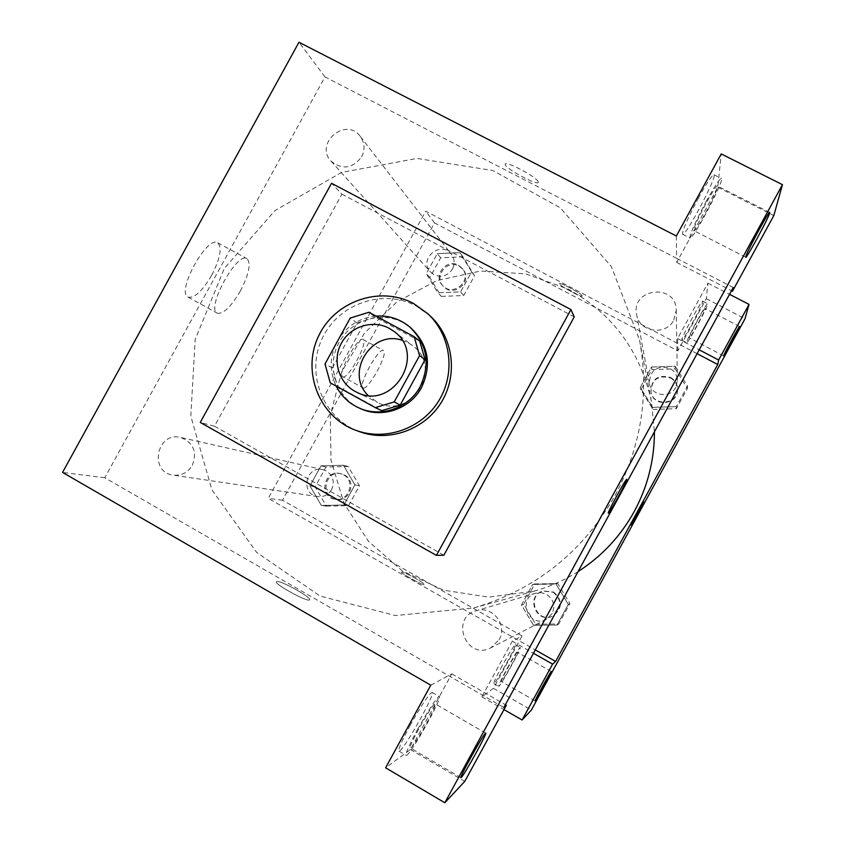 <?xml version="1.0" encoding="UTF-8"?>
<svg xmlns="http://www.w3.org/2000/svg" width="845" height="845" viewBox="0 0 845 845"><rect width="100%" height="100%" fill="white"/><g stroke="black" fill="none" stroke-linecap="round" stroke-linejoin="round"><path stroke-width="0.63" stroke-dasharray="4.22 3.17" d="M402.051 340.271L408.272 342.838L412.518 345.594C444.005 367.427 411.008 420.768 377.409 402.336L367.987 395.344M419.764 341.2L375.433 317.255L368.916 312.27M375.433 317.255L357.086 322.906L332.423 367.881L337.556 386.334L381.729 410.638M375.993 316.093C360.403 317.72 348.129 325.082 339.162 338.169M335.645 344.591C329.624 358.618 329.803 372.455 336.194 386.112M360.614 408.674C336.859 398.344 326.254 367.638 338.127 344.19C349.619 320.551 380.535 310.252 403.213 322.705L410.691 327.733M332.423 367.881L325.008 363.984M357.086 322.906L350.2 318.047M337.556 386.334L330.237 382.827M359.114 431.52C323.234 418.55 305.541 373.965 321.924 339.067C337.673 303.883 383.06 287.881 416.448 306.122L430.464 316.199M443.847 555.228L214.503 426.229L341.876 194.16L331.536 183.28M214.503 426.229L200.265 422.437M341.876 194.16L574.241 316.886M410.269 725.158C401.671 741.192 397.921 749.864 399.03 751.184C402.664 752.451 436.77 691.632 432.048 692.351C428.7 694.315 421.444 705.258 410.269 725.158M430.781 685.2L451.769 673.866L410.416 749.526L385.616 767.809M417.588 729.436C428.764 709.504 435.978 698.53 439.231 696.502C443.762 695.678 409.677 756.571 406.223 755.409C405.188 754.131 408.98 745.47 417.588 729.436M410.818 747.814C415.106 745.269 438.428 703.072 435.143 703.832C432.936 702.279 406.698 749.082 410.385 748.005L410.818 747.814M410.416 749.526L464.761 781.393M451.769 673.866L505.373 704.698M676.349 236.019L676.634 258.327L324.987 76.916L104.791 477.763L503.852 707.476M698.657 197.667C687.851 217.989 682.475 230.178 682.538 234.255C684.365 238.776 716.993 177.344 714.078 174.809C712.462 174.482 707.318 182.097 698.657 197.667M733.238 287.532L676.634 258.327L676.687 262.415L717.796 187.199L721.229 153.938M706.188 201.49C714.859 185.911 719.961 178.263 721.493 178.548C724.228 180.999 691.537 242.452 689.89 238.026C689.932 234.002 695.361 221.823 706.188 201.49M693.766 230.21L693.84 230.643C694.886 233.917 717.468 192.058 717.595 186.608L717.542 186.037C716.687 182.309 693.301 225.752 693.766 230.21M717.796 187.199L773.83 215.549M676.687 262.415L731.495 290.712M277.002 581.487L276.495 581.656C273.019 583.441 307.939 602.654 309.545 599.823C312.608 598.08 281.617 580.621 277.002 581.487C281.628 580.621 312.608 598.07 309.545 599.823C307.939 602.643 273.019 583.441 276.495 581.645L277.012 581.476M104.791 477.763L62.551 472.418M211.725 275.164C220.218 258.475 222.235 247.701 217.756 242.853C207.162 234.804 175.707 292.423 188.108 297.155C194.466 298.412 202.335 291.081 211.725 275.164M324.987 76.916L298.972 42.25M240.455 290.838C231.065 306.82 223.355 314.266 217.302 313.189C205.557 308.837 237.118 251.018 247.046 258.707C251.208 263.397 249.011 274.097 240.455 290.838M626.8 479.337C626.293 477.742 606.763 513.528 608.315 513.2L608.326 513.2M538.191 181.749C537.188 177.239 504.983 160.149 505.225 164.247C503.747 167.68 538.107 186.396 538.254 182.235L538.191 181.749M538.191 181.76L538.254 182.245C538.096 186.396 503.747 167.69 505.215 164.247C504.983 160.159 537.188 177.249 538.191 181.76M361.639 156.832C365.209 149.586 364.755 142.773 360.276 136.383C345.911 116.43 314.044 143.492 331.05 161.152C342.288 170.098 352.481 168.662 361.639 156.832M673.824 320.033L676.222 310.347C676.496 282.948 630.866 287.913 636.623 314.551C639 332.191 665.944 336.225 673.824 320.033M192.322 465.32C197.36 451.832 193.442 442.548 180.587 437.457C156.779 431.182 148.635 472.323 173.172 475.122C181.432 475.904 187.812 472.64 192.322 465.32M499.131 639.707C508.014 625.078 492.212 605.147 476.242 610.692C449.508 617.748 466.503 661.086 490.892 647.766L499.131 639.707M615.171 495.318C641.302 446.012 649.425 394.277 639.538 340.091L611.379 266.566L560.298 207.828L492.783 170.51L416.965 158.427L341.57 172.443L274.952 210.585L224.337 268.404L195.195 339.5L190.801 416.131L211.915 489.857L256.563 552.313L320.107 596.074L395.46 615.561L473.823 607.935C535.677 589.63 582.796 552.091 615.171 495.318M578.096 571.569C564.344 580.283 549.662 586.821 534.061 591.183L488.547 597.13L443.467 590.148L402.347 570.945L368.346 541.191L343.989 503.282L331.008 460.198L330.279 415.244L341.76 371.768L364.565 333.014L396.981 301.855L436.622 280.635L480.562 271.023L525.527 273.843L568.051 289.043C612.551 313.59 640.352 351.076 651.432 401.47L654.421 431.827M452.455 269.027C455.001 263.841 454.652 258.929 451.399 254.303C440.984 239.832 418.074 259.088 430.411 271.921L434.013 274.731C441.597 277.825 447.734 275.924 452.455 269.027M552.123 613.618L546.282 619.332C528.981 628.786 516.77 598.165 535.783 593.137L541.286 592.651L546.557 594.362C553.612 599.285 555.471 605.707 552.123 613.618M675.725 387.348C670.148 398.819 651.051 395.861 649.361 383.313C650.069 370.015 656.945 365.061 669.979 368.441C674.648 371.124 677.13 375.138 677.415 380.472L675.725 387.348M331.578 489.625C328.356 494.853 323.751 497.187 317.773 496.617C299.996 494.589 305.658 465.12 322.927 469.662L326.445 471.003C333.152 475.714 334.863 481.925 331.578 489.625M697.104 353.675L425.711 211.176L268.224 498.423L535.297 649.921M643.626 501.708L643.615 501.708C643.478 500.8 630.127 525.252 630.951 524.925L630.951 524.925M517.372 652.34C515.83 652.773 499.701 682.105 501.338 681.503L501.476 681.44C503.271 680.531 519.031 651.854 517.478 652.308L517.372 652.34M507.148 668.448C514.235 655.678 518.566 648.675 520.161 647.45C522.252 646.943 499.881 687.407 498.645 686.372C498.402 685.358 501.243 679.38 507.148 668.448M502.268 665.659C496.374 676.591 493.554 682.58 493.829 683.616C495.149 684.693 517.52 644.26 515.344 644.714C513.718 645.918 509.355 652.9 502.268 665.659M705.079 308.752L705.057 308.573C704.656 306.82 688.01 337.715 689.277 337.863C689.7 339.447 705.152 310.971 705.079 308.752M697.389 320.213C703.315 309.492 706.747 303.978 707.698 303.682C709.198 304.221 687.312 344.813 686.647 342.732C686.848 340.662 690.428 333.152 697.389 320.213M692.425 317.614C685.475 330.564 681.915 338.074 681.757 340.165C682.506 342.299 704.371 301.707 702.776 301.126C701.804 301.411 698.35 306.915 692.425 317.614M677.806 350.855L677.648 338.518L707.899 283.149L706.304 298.686L677.806 350.855L434.52 222.911L282.505 500.219L522.052 635.936L512.26 641.228L481.872 696.84L493.438 688.305L522.052 635.936M707.899 283.149L729.531 294.324M706.304 298.686L745.015 318.766M677.648 338.518L699.206 349.83M481.872 696.84L503.99 709.578M493.438 688.305L531.347 710.075M512.26 641.228L533.47 653.269M535.667 624.233L558.788 623.969L569.9 603.615L557.858 583.61L534.79 583.948L523.71 604.228L535.667 624.233L533.554 625.311L557.013 625.015L568.294 604.386L556.073 584.085L532.677 584.465M557.858 583.61L532.677 584.444L521.439 605.009L533.533 625.332M534.79 583.948L532.677 584.444L521.439 605.009L533.554 625.311L557.013 625.046L568.294 604.386L556.105 584.075M326.402 506.134L348.605 505.648L359.484 485.78L348.14 466.472L325.98 467.021L315.132 486.815L326.402 506.134L321.364 505.5L343.873 505.014L354.911 484.861L343.408 465.278L320.952 465.87L309.957 485.907L321.343 505.511L343.873 504.983L354.911 484.861L343.44 465.257M441.312 296.405L463.694 295.539L474.552 275.724L462.997 256.838L440.657 257.778L429.841 277.519L441.312 296.405L437.921 292.792L460.609 291.884L471.626 271.805L459.933 252.655M462.997 256.838L459.902 252.666L437.266 253.627L426.292 273.643L437.921 292.792L460.609 291.905L471.626 271.805L459.902 252.666L437.266 253.658M440.657 257.778L437.266 253.627L426.292 273.643L437.89 292.814M653.027 409.402L676.338 408.726L687.429 388.425L675.166 368.874L651.907 369.614L640.859 389.841L653.027 409.402L652.636 407.343L676.285 406.656L687.534 386.059L675.092 366.234L651.506 367.026M675.166 368.874L675.092 366.234L651.495 366.994L640.288 387.506L652.604 407.364M651.907 369.614L651.495 366.994L640.288 387.506L652.636 407.343L676.285 406.625M676.338 408.726L676.285 406.656L687.534 386.059L675.123 366.212M342.7 376.733C347.749 380.345 368.842 341.707 363.033 339.479C358.195 335.433 336.701 374.768 342.679 376.722L363.044 387.887C357.382 386.123 378.93 346.693 383.44 350.569C388.922 352.618 367.786 391.351 363.065 387.897L363.044 387.887M282.505 500.219L268.224 498.423M434.52 222.911L425.711 211.176M582.173 295.856C581.856 293.754 559.136 281.649 559.305 283.656C558.302 285.135 582.173 298.031 582.194 296.025L582.184 296.025C582.173 298.042 558.302 285.135 559.305 283.666C559.136 281.649 581.846 293.764 582.173 295.856M401.702 571.907L401.523 571.97C399.822 572.794 423.831 586.092 424.317 584.592C425.869 583.779 403.773 571.4 401.702 571.907C403.773 571.389 425.869 583.779 424.317 584.592C423.841 586.092 399.822 572.794 401.523 571.97L401.702 571.907M458.412 265.203L462.458 268.604C472.651 280.72 452.519 297.567 442.474 285.356C432.777 275.565 446.54 258.158 458.412 265.203M463.694 295.539L460.609 291.905M474.552 275.724L471.626 271.805M429.841 277.519L426.292 273.643M459.099 266.09L463.134 269.481C473.295 281.554 453.226 298.359 443.202 286.18C433.548 276.41 447.258 259.066 459.099 266.09M343.545 474.848C355.851 480.963 348.774 501.909 335.296 499.226C318.354 497.282 323.73 469.228 340.197 473.559L343.545 474.848M348.605 505.648L343.873 505.014M359.484 485.78L354.911 484.861M348.14 466.472L343.408 465.278L320.952 465.838L309.957 485.907L321.364 505.5M325.98 467.021L320.952 465.838M315.132 486.815L309.957 485.907M344.591 475.08C356.865 481.175 349.809 502.057 336.373 499.384C319.473 497.451 324.829 469.482 341.253 473.802L344.591 475.08M670.497 377.43C674.933 379.986 677.289 383.81 677.563 388.89C678.524 404.607 653.037 407.121 650.882 391.562C651.558 378.919 658.097 374.208 670.497 377.43M687.429 388.425L687.534 386.059M640.859 389.841L640.288 387.506M670.529 377.99C674.954 380.535 677.299 384.338 677.574 389.397C678.524 405.072 653.122 407.575 650.977 392.069C651.653 379.458 658.17 374.768 670.529 377.99M553.169 592.197C562.337 600.277 562.252 608.189 552.915 615.92C536.469 624.909 524.84 595.809 542.923 591.025L553.169 592.197M558.788 623.969L557.013 625.046M569.9 603.615L568.294 604.386M523.71 604.228L521.439 605.009M553.581 592.06C562.707 600.119 562.622 608.009 553.327 615.709C536.924 624.677 525.337 595.672 543.367 590.898L553.581 592.06M356.315 392.017L377.409 402.336M393.876 331.325L412.518 345.594M399.03 751.184L406.223 755.409M432.048 692.351L439.231 696.502M485.695 733.133L435.143 703.832M460.916 777.632L410.385 748.005M682.538 234.255L689.89 238.026M714.078 174.809L721.493 178.548M769.637 212.391L717.542 186.037M745.702 257.186L693.84 230.643M188.108 297.155L217.302 313.189M217.756 242.853L247.046 258.707M651.432 401.47L639.538 340.091M534.061 591.183L473.823 607.935M331.05 161.152L430.411 271.921M360.276 136.383L451.399 254.303M535.783 593.137L476.242 610.692M546.282 619.332L490.892 647.766M677.415 380.472L676.222 310.347M649.361 383.313L636.623 314.551M322.927 469.662L180.587 437.457M317.773 496.617L173.172 475.122M551.31 671.543L517.478 652.308M535.16 700.875L501.338 681.503M493.829 683.616L498.645 686.372M515.344 644.714L520.161 647.45M739.565 326.508L705.057 308.573M723.679 355.893L689.277 337.863M681.757 340.165L686.647 342.732M702.776 301.126L707.698 303.682M363.033 339.479L383.44 350.569M463.134 269.481L462.458 268.604M443.202 286.18L442.474 285.356M341.253 473.802L340.197 473.559M336.373 499.384L335.296 499.226"/><path stroke-width="1.27" d="M367.987 395.344C344.781 372.74 371.462 329.603 402.051 340.271M389.334 328.388L393.876 331.325C427.486 354.625 392.175 411.695 356.315 392.017C339.12 383.767 331.948 360.984 341.031 343.83C349.841 326.54 372.634 319.199 389.334 328.388M350.2 318.047L325.008 363.984L330.237 382.827L375.317 407.628L394.192 401.935L419.564 355.629L414.177 336.711L368.916 312.27L350.2 318.047M394.192 401.935L400.213 405.061L425.056 359.727L419.564 355.629M425.056 359.727L419.764 341.2L414.177 336.711M400.213 405.061L381.729 410.638L375.317 407.628M336.194 386.112C341.253 396.03 348.837 403.308 358.935 407.924C380.525 418.011 408.885 408.188 420.24 386.535C430.749 363.593 427.095 343.609 409.276 326.571C399.558 318.787 388.468 315.301 375.993 316.093M339.162 338.169L335.645 344.591M409.276 326.571L410.691 327.733C428.415 344.686 432.059 364.575 421.602 387.39C410.3 408.938 382.098 418.708 360.614 408.674L358.935 407.924M413.691 303.577L427.855 313.748C451.072 335.328 455.899 373.374 438.671 401.005C421.644 428.753 385.436 441.417 355.766 430.274C319.526 417.176 301.665 372.127 318.206 336.88C334.124 301.338 379.975 285.156 413.691 303.577M427.855 313.748L430.464 316.199C453.448 337.567 458.233 375.222 441.185 402.558C424.327 430.02 388.499 442.548 359.114 431.52L355.766 430.274M331.536 183.28L570.914 309.555L436.421 555.376L200.265 422.437L331.536 183.28M570.914 309.555L574.241 316.886L443.847 555.228L436.421 555.376M444.819 802.75L782.449 184.675L721.229 153.938L676.349 236.019L298.972 42.25L62.551 472.418L430.781 685.2L385.616 767.809L444.819 802.75L464.761 781.393L506.345 705.258L505.373 704.698M461.338 777.421C464.739 774.326 488.093 731.854 485.695 733.133C484.438 732.129 458.275 779.333 461.011 777.685L461.338 777.421M731.495 290.712L732.488 291.229L733.238 287.532L503.852 707.476L506.345 705.258M769.679 212.951L769.742 212.444C769.732 209.116 744.265 256.531 745.702 257.186C745.829 260.017 768.633 217.968 769.679 212.951M732.488 291.229L773.83 215.549L782.449 184.675M608.315 513.2C608.96 514.499 627.993 479.643 626.81 479.347C628.004 479.643 608.96 514.51 608.326 513.2C606.773 513.528 626.303 477.742 626.8 479.337L626.8 479.337M654.421 431.827C654.41 460.018 647.692 486.562 634.257 511.489C620.547 536.269 601.83 556.295 578.096 571.569M717.743 364.512L555.609 661.445L552.598 664.128L522.083 719.993L531.347 710.075L745.015 318.766L749.029 304.401L718.651 360.033L717.743 364.512L697.104 353.675M535.297 649.921L555.609 661.445M643.626 501.708C644.281 501.676 631.162 525.717 630.951 524.925C630.127 525.263 643.478 500.8 643.626 501.708L643.626 501.708C644.281 501.676 631.152 525.717 630.951 524.925M551.236 671.595L551.31 671.543C552.472 670.888 535.667 701.456 535.181 700.885C533.945 701.73 550.095 672.261 551.236 671.595M739.576 326.677C739.227 328.694 723.69 357.255 723.679 355.893C722.845 355.967 739.628 324.987 739.586 326.519L739.576 326.677M729.531 294.324L749.029 304.401M699.206 349.83L718.651 360.033M503.99 709.578L522.083 719.993M533.47 653.269L552.598 664.128"/></g></svg>

